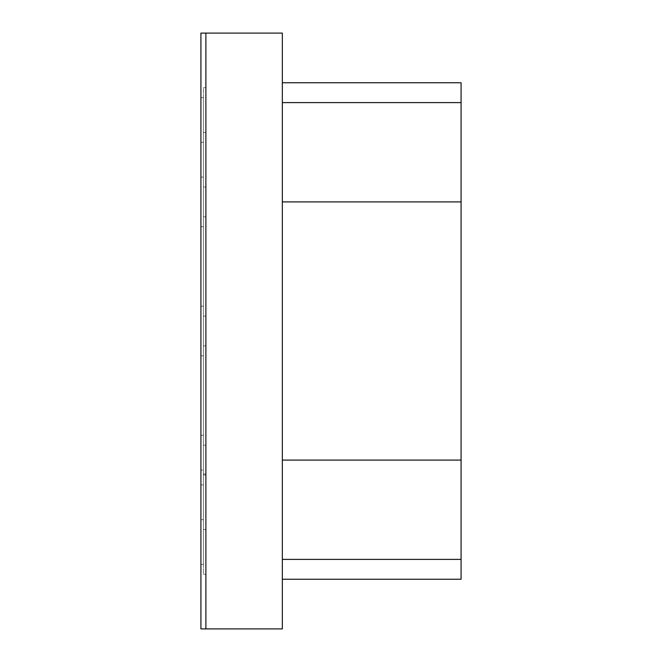 <?xml version="1.0" encoding="UTF-8"?>
<svg xmlns="http://www.w3.org/2000/svg" width="662" height="662" viewBox="0 0 662 662"><rect width="100%" height="100%" fill="white"/><g stroke="black" fill="none" stroke-linecap="round" stroke-linejoin="round"><path stroke-width="0.5" stroke-dasharray="3.31 2.48" d="M200.917 628.9L200.917 33.1L282.343 33.1L282.343 628.9L205.882 628.9L205.882 33.1L205.882 628.9L200.917 628.9M200.917 564.355L200.917 484.915L200.917 564.355L200.917 484.915L200.917 564.355L203.4 564.355L203.4 484.915L203.4 564.355L203.4 484.915L203.4 564.355L200.917 564.355M200.917 435.265L200.917 355.825L200.917 435.265L200.917 355.825L200.917 435.265L203.4 435.265L203.4 355.825L203.4 435.265L203.4 355.825L203.4 435.265L200.917 435.265M200.917 306.175L200.917 226.735L200.917 306.175L200.917 226.735L200.917 306.175L203.4 306.175L203.4 226.735L203.4 306.175L203.4 226.735L203.4 306.175L200.917 306.175M200.917 177.085L200.917 97.645L200.917 177.085L200.917 97.645L200.917 177.085L203.4 177.085L203.4 97.645L203.4 177.085L200.917 177.085L203.4 177.085L203.4 97.645L203.4 177.085L200.917 177.085M200.917 470.02L200.917 142.33L200.917 519.67L200.917 470.02L203.4 470.02L203.4 519.67L200.917 519.67L203.4 519.67L203.4 142.33L203.4 470.02M205.882 574.285L205.882 474.985L205.882 574.285L205.882 474.985L205.882 574.285L205.882 474.985L205.882 574.285L205.882 474.985L205.882 574.285L203.4 574.285L203.4 474.985L205.882 474.985L203.4 474.985L203.4 574.285L205.882 574.285L203.4 574.285L203.4 474.985L205.882 474.985L203.4 474.985L203.4 574.285L205.882 574.285L203.4 574.285L203.4 474.985L203.4 574.285L205.882 574.285L203.4 574.285L203.4 474.985L205.882 474.985L203.4 474.985L203.4 574.285L205.882 574.285M205.882 445.195L205.882 345.895L205.882 445.195L205.882 345.895L205.882 445.195L205.882 345.895L205.882 445.195L205.882 345.895L205.882 445.195L203.4 445.195L203.4 345.895L205.882 345.895L203.4 345.895L203.4 445.195L205.882 445.195L203.4 445.195L203.4 345.895L205.882 345.895L203.4 345.895L203.4 445.195L205.882 445.195L203.4 445.195L203.4 345.895L203.4 445.195L205.882 445.195L203.4 445.195L203.4 345.895L205.882 345.895L203.4 345.895L203.4 445.195L205.882 445.195M205.882 316.105L205.882 216.805L205.882 316.105L205.882 216.805L205.882 316.105L205.882 216.805L205.882 316.105L205.882 216.805L205.882 316.105L203.4 316.105L203.4 216.805L205.882 216.805L203.4 216.805L203.4 316.105L205.882 316.105L203.4 316.105L203.4 216.805L205.882 216.805L203.4 216.805L203.4 316.105L205.882 316.105L203.4 316.105L203.4 216.805L203.4 316.105L205.882 316.105L203.4 316.105L203.4 216.805L205.882 216.805L203.4 216.805L203.4 316.105L205.882 316.105M205.882 187.015L205.882 87.715L205.882 187.015L205.882 87.715L205.882 187.015L205.882 87.715L205.882 187.015L205.882 87.715L205.882 187.015L203.4 187.015L203.4 87.715L205.882 87.715L203.4 87.715L203.4 187.015L205.882 187.015L203.4 187.015L203.4 87.715L205.882 87.715L203.4 87.715L203.4 187.015L205.882 187.015L203.4 187.015L203.4 87.715L203.4 187.015L205.882 187.015L203.4 187.015L203.4 87.715L205.882 87.715L203.4 87.715L203.4 187.015L205.882 187.015M205.882 473.992L205.882 132.4L205.882 529.6L203.4 529.6L203.4 473.992L205.882 473.992L205.882 132.4L205.882 529.6L203.4 529.6L203.4 132.4L205.882 132.4L203.4 132.4L203.4 529.6L205.882 529.6L203.4 529.6L203.4 132.4L205.882 132.4L203.4 132.4L203.4 473.992L205.882 473.992M200.917 484.915L203.4 484.915L200.917 484.915M200.917 355.825L203.4 355.825L200.917 355.825M200.917 226.735L203.4 226.735L200.917 226.735M200.917 97.645L203.4 97.645L200.917 97.645M200.917 142.33L203.4 142.33L200.917 142.33M203.4 474.985L205.882 474.985L203.4 474.985M203.4 345.895L205.882 345.895L203.4 345.895M203.4 216.805L205.882 216.805L203.4 216.805M203.4 87.715L205.882 87.715L203.4 87.715M282.343 579.25L282.343 559.39L282.343 579.25L461.083 579.25L461.083 460.09L282.343 460.09L282.343 201.91L282.343 460.09L461.083 460.09L461.083 82.75L282.343 82.75L282.343 102.61L282.343 82.75M282.343 201.91L461.083 201.91L282.343 201.91L282.343 102.61L282.343 201.91M282.343 460.09L282.343 559.39L282.343 460.09M461.083 102.61L282.343 102.61M282.343 559.39L461.083 559.39"/><path stroke-width="0.99" d="M200.917 33.1L200.917 628.9L282.343 628.9L282.343 33.1L205.882 33.1L205.882 628.9L205.882 33.1L200.917 33.1M282.343 460.09L461.083 460.09L282.343 460.09M282.343 82.75L461.083 82.75L461.083 201.91L282.343 201.91L461.083 201.91L461.083 579.25L282.343 579.25M461.083 102.61L282.343 102.61M282.343 559.39L461.083 559.39"/></g></svg>
